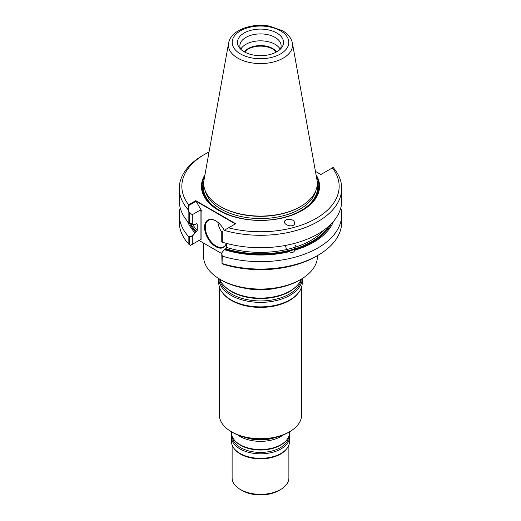 <?xml version="1.0" encoding="UTF-8"?>
<svg xmlns="http://www.w3.org/2000/svg" width="521" height="521" viewBox="0 0 521 521"><rect width="100%" height="100%" fill="white"/><g stroke="black" fill="none" stroke-linecap="round" stroke-linejoin="round"><path stroke-width="0.78" d="M276.273 52.087A17.219 9.945 0 0 0 260.5 46.135A17.219 9.945 0 0 0 244.727 52.087M228.589 43.145L204.03 179.934A56.776 32.777 0 0 0 220.357 206.492L221.034 206.889A55.812 32.224 0 0 0 299.966 206.889A55.812 32.224 0 0 1 221.034 206.889L220.624 206.648A56.392 32.556 0 0 0 300.376 206.648L300.643 206.492A56.776 32.777 0 0 0 316.97 179.934L292.411 43.145C291.291 37.994 287.976 33.832 282.467 30.674L269.591 26.148C251.715 22.748 230.744 30.088 228.589 43.145A32.081 18.522 0 0 0 237.817 58.157A32.081 18.522 0 0 0 274.293 61.778A32.081 18.522 0 0 0 292.411 43.145M221.764 232.21A15.272 8.818 60 0 1 217.869 222.337A15.272 8.818 60 0 0 221.764 232.21M180.194 207.794A81.211 46.883 0 0 0 179.289 214.769A81.211 46.883 0 0 0 188.856 236.84L192.275 235.837L192.275 244.342L190.647 245.287L189.325 244.297L189.325 237.244L192.275 236.378L192.275 244.342L200.09 239.836L200.09 210.21L192.275 214.724L189.325 212.516L188.387 209.904L189.13 205.313L196.13 201.275L201.887 211.252L195.772 200.65L235.694 223.704L228.543 227.827A78.664 45.418 0 0 0 316.123 218.442A78.664 45.418 0 0 0 332.378 167.879L333.14 167.443A81.211 46.883 0 0 1 341.711 188.407A81.211 46.883 0 0 1 224.186 230.347L228.543 227.827M179.289 214.769L179.289 222.187A81.211 46.883 180 0 0 188.856 244.258L190.412 245.417L201.887 238.794L199.009 240.455L221.764 253.59L199.009 240.455L201.887 238.794L200.09 239.836L200.09 210.21L192.275 214.724L192.275 223.945L189.325 222.578L189.325 212.516M215.915 220.969A15.272 8.818 -120 0 0 208.452 220.318A15.272 8.818 -120 0 0 206.114 232.555A15.272 8.818 -120 0 0 216.091 246.016A15.272 8.818 -120 0 0 223.73 246.772A15.272 8.818 -120 0 0 226.355 243.366A15.272 8.818 -120 0 1 223.73 246.772A15.272 8.818 -120 0 1 216.091 246.016A15.272 8.818 -120 0 1 206.114 232.555A15.272 8.818 -120 0 1 208.452 220.318A15.272 8.818 -120 0 1 215.915 220.969M221.764 240.969L222.2 241.555L222.2 231.493L221.764 231.747L222.272 231.454L222.272 242.187L221.764 241.51L221.764 231.747L221.764 240.969M331.187 223.9A73.735 42.572 0 0 1 225.228 249.175L226.707 247.488L226.707 243.457L226.707 247.488L225.951 248.758L224.388 249.663A74.881 43.236 0 0 0 289.416 251.669C292.04 253.076 293.844 252.594 294.827 250.21A74.881 43.236 0 0 0 333.544 221.314M221.764 253.401L222.2 256.221L222.005 263.385L221.764 253.401M192.275 223.945L195.746 224.167L196.469 223.75L197.218 224.147L196.469 223.75L197.218 224.147L197.218 230.464L195.746 232.151A73.735 42.572 0 0 1 189.449 223.177M192.275 236.378L195.746 232.151M200.09 210.21L201.887 211.252L200.09 210.21M215.733 246.641A15.786 9.111 -120 0 0 226.485 243.398A15.786 9.111 -120 0 1 215.733 246.641A15.786 9.111 -120 0 1 204.571 227.312A15.786 9.111 -120 0 1 215.733 220.865A15.786 9.111 -120 0 0 204.571 227.312A15.786 9.111 -120 0 0 215.733 246.641M224.238 230.321A15.786 9.111 -120 0 0 215.733 220.865A15.786 9.111 -120 0 1 224.238 230.321M203.926 180.572A57.785 33.364 0 0 0 219.191 210.699A57.785 33.364 0 0 1 203.926 180.572M301.809 210.699A57.785 33.364 0 0 0 317.074 180.572A57.785 33.364 0 0 1 301.809 210.699M204.616 176.658A58.554 33.806 0 0 0 218.918 210.543M302.082 210.543A58.554 33.806 0 0 0 316.384 176.658M235.336 223.913L196.13 201.275M219.387 286.967L219.387 414.97A41.113 23.738 0 0 0 231.428 431.759L232.867 432.586A39.075 22.559 0 0 0 288.133 432.586L289.572 431.759A41.113 23.738 0 0 0 301.613 414.97L301.613 286.967M246.4 288.478A41.752 24.103 0 0 0 274.6 288.478M219.712 279.126A41.752 24.103 0 0 0 224.225 285.918A41.752 24.103 0 0 0 230.979 291.031A41.752 24.103 0 0 0 296.775 285.918A41.752 24.103 0 0 0 301.288 279.126M230.979 295.309A41.752 24.103 0 0 0 276.254 300.584A41.752 24.103 0 0 0 302.245 278.546L302.252 282.779A41.752 24.103 0 0 1 298.611 292.613A41.752 24.103 0 0 1 230.979 299.822A41.752 24.103 0 0 1 222.389 292.613A41.752 24.103 0 0 1 218.748 282.779L218.748 278.54A41.752 24.103 0 0 0 230.979 295.309M222.389 292.613L222.968 293.369A41.113 23.738 0 0 0 231.428 300.461A41.113 23.738 0 0 0 298.032 293.369L298.611 292.613M232.867 432.586L231.428 431.759A41.113 23.738 0 0 0 289.572 431.759M232.119 445.071L232.119 477.952A28.381 16.385 0 0 0 240.428 489.538L242.226 490.58A25.842 14.92 0 0 0 278.774 490.58L280.572 489.538A28.381 16.385 0 0 0 288.881 477.952L288.881 445.071M242.226 490.58L240.428 489.538A28.381 16.385 0 0 0 280.572 489.538M231.715 434.924A29.02 16.757 0 0 0 231.48 437.067L231.48 441.58A29.02 16.757 0 0 0 234.007 448.418L234.587 449.167A28.381 16.385 0 0 0 240.428 454.065A28.381 16.385 0 0 0 286.413 449.167L286.993 448.418A29.02 16.757 0 0 0 289.52 441.58L289.52 437.067A29.02 16.757 0 0 0 289.285 434.924M234.007 448.418A29.02 16.757 0 0 0 239.979 453.426A29.02 16.757 0 0 0 286.993 448.418M231.48 437.067A29.02 16.757 0 0 0 239.979 448.913A29.02 16.757 0 0 0 271.604 452.547A29.02 16.757 0 0 0 289.52 437.067M231.48 431.785L231.48 432.788A29.02 16.757 0 0 0 235.284 441.085A29.02 16.757 0 0 0 239.979 444.634A29.02 16.757 0 0 0 285.716 441.085A29.02 16.757 0 0 0 289.52 432.788L289.52 431.785M237.687 434.95A29.02 16.757 0 0 0 239.979 436.442A29.02 16.757 0 0 0 283.313 434.95M276.56 51.924A17.219 9.945 0 0 0 260.5 45.574A17.219 9.945 0 0 0 244.44 51.924M280.22 49.261A20.619 11.905 0 0 0 260.5 40.833A20.619 11.905 0 0 0 240.78 49.261M280.252 49.228A20.619 11.905 0 0 0 281.119 45.809A20.619 11.905 0 0 0 260.5 33.904A20.619 11.905 0 0 0 239.881 45.809A20.619 11.905 0 0 0 240.748 49.228M244.212 51.794A23.041 13.299 0 0 0 280.044 49.43A23.041 13.299 0 0 0 275.511 32.302A23.041 13.299 0 0 0 245.489 32.302A23.041 13.299 0 0 0 240.956 49.43A23.041 13.299 0 0 0 244.212 51.794M220.624 206.648L220.357 206.492A56.776 32.777 0 0 0 300.643 206.492M289.416 251.669L286.29 248.843L285.599 245.899M295.628 245.463L293.929 249.097L294.827 250.21M187.456 221.314A74.881 43.236 0 0 0 194.9 232.64L192.275 235.837M192.275 224.486L188.856 222.897L188.856 212.158L192.275 214.724L192.275 224.486L194.9 224.655L196.469 223.75L197.218 224.147L197.218 230.464L196.469 231.734L194.9 232.64M209.051 151.976A78.664 45.418 0 0 0 204.877 154.216L203.079 155.258A81.211 46.883 0 0 0 179.289 188.407L179.289 200.826A81.211 46.883 0 0 0 188.856 222.897M222.272 242.187A81.211 46.883 0 0 0 341.711 200.826L341.711 188.407M221.764 252.861L222.272 256.137A81.211 46.883 0 0 0 341.711 214.769L341.711 222.187A81.211 46.883 180 0 1 317.921 255.336L316.123 256.378A78.664 45.418 180 0 1 224.173 264.544L222.037 263.678L221.764 252.861L224.388 249.663M341.711 214.769A81.211 46.883 0 0 0 340.806 207.794M287.136 219.308L284.889 220.761C282.193 224.427 292.268 228.048 294.508 224.206C295.016 220.663 292.561 219.035 287.136 219.308M179.289 188.407A81.211 46.883 0 0 0 187.86 209.37L188.622 204.779L195.772 200.65M204.877 154.216A78.664 45.418 0 0 0 188.622 204.779M188.856 212.158L187.86 209.37M188.856 244.258L188.856 236.84M222.037 263.678L222.272 256.137M317.921 255.336A81.211 46.883 180 0 1 222.272 263.548M204.961 174.73A59.062 34.099 0 0 0 218.735 210.438A59.062 34.099 0 0 0 302.265 210.438A59.062 34.099 0 0 0 316.039 174.73M332.378 167.879L320.89 174.515L315.433 171.363M219.38 252.216A56.958 32.888 0 0 0 220.22 252.718A56.958 32.888 0 0 0 221.086 253.199M203.542 243.073L203.542 256.169A56.958 32.888 0 0 0 220.22 279.425A56.958 32.888 0 0 0 300.78 279.425A56.958 32.888 0 0 0 317.458 256.169L317.458 255.603M221.659 280.252A54.926 31.709 0 0 0 221.666 280.252L220.22 279.425L221.666 280.252A54.926 31.709 0 0 0 299.341 280.252L300.78 279.425M221.034 209.116A55.812 32.224 0 0 0 278.221 216.886A55.812 32.224 0 0 0 315.778 190.803A55.812 32.224 0 0 1 278.221 216.886A55.812 32.224 0 0 1 221.034 209.116A55.812 32.224 0 0 1 205.222 190.803A55.812 32.224 0 0 0 221.034 209.116M293.929 249.097A72.758 42.006 180 0 0 328.907 226.088A72.758 42.006 180 0 1 225.951 248.758A72.758 42.006 180 0 0 288.517 250.555M294.593 247.397A71.735 41.419 180 0 0 324.459 229.715A71.735 41.419 180 0 1 226.707 247.488A71.735 41.419 180 0 0 286.941 249.461M196.769 223.652A71.735 41.419 0 0 0 197.218 224.147A71.735 41.419 0 0 1 196.769 223.652M197.218 230.464A71.735 41.419 180 0 1 192.718 224.518A71.735 41.419 180 0 0 197.218 230.464M196.469 231.734A72.758 42.006 180 0 1 190.777 223.796A72.758 42.006 180 0 0 196.469 231.734M220.136 210.673A57.089 32.96 0 0 0 285.111 217.107A57.089 32.96 0 0 0 317.263 183.88A57.089 32.96 0 0 1 285.111 217.107A57.089 32.96 0 0 1 220.136 210.673A57.089 32.96 0 0 1 203.737 183.88A57.089 32.96 0 0 0 220.136 210.673M201.887 238.794L201.887 211.252L201.887 238.794M224.225 285.918L224.935 286.635A40.938 23.634 0 0 0 231.552 291.643A40.938 23.634 0 0 0 296.065 286.635L296.775 285.918M219.68 279.106A40.938 23.634 0 0 0 231.552 294.026A40.938 23.634 0 0 0 274.723 299.477A40.938 23.634 0 0 0 301.32 279.106M232.314 436.78A28.206 16.288 0 0 0 240.552 447.637A28.206 16.288 0 0 0 270.764 451.29A28.206 16.288 0 0 0 288.686 436.78M235.284 441.085L235.993 441.801A28.206 16.288 0 0 0 240.552 445.253A28.206 16.288 0 0 0 285.007 441.801L285.716 441.085M245.73 437.523A28.206 16.288 0 0 0 275.27 437.523M240.487 53.943A28.303 16.34 0 0 0 287.839 46.616A28.303 16.34 0 0 0 253.173 26.604A28.303 16.34 0 0 0 240.487 53.943"/></g></svg>
